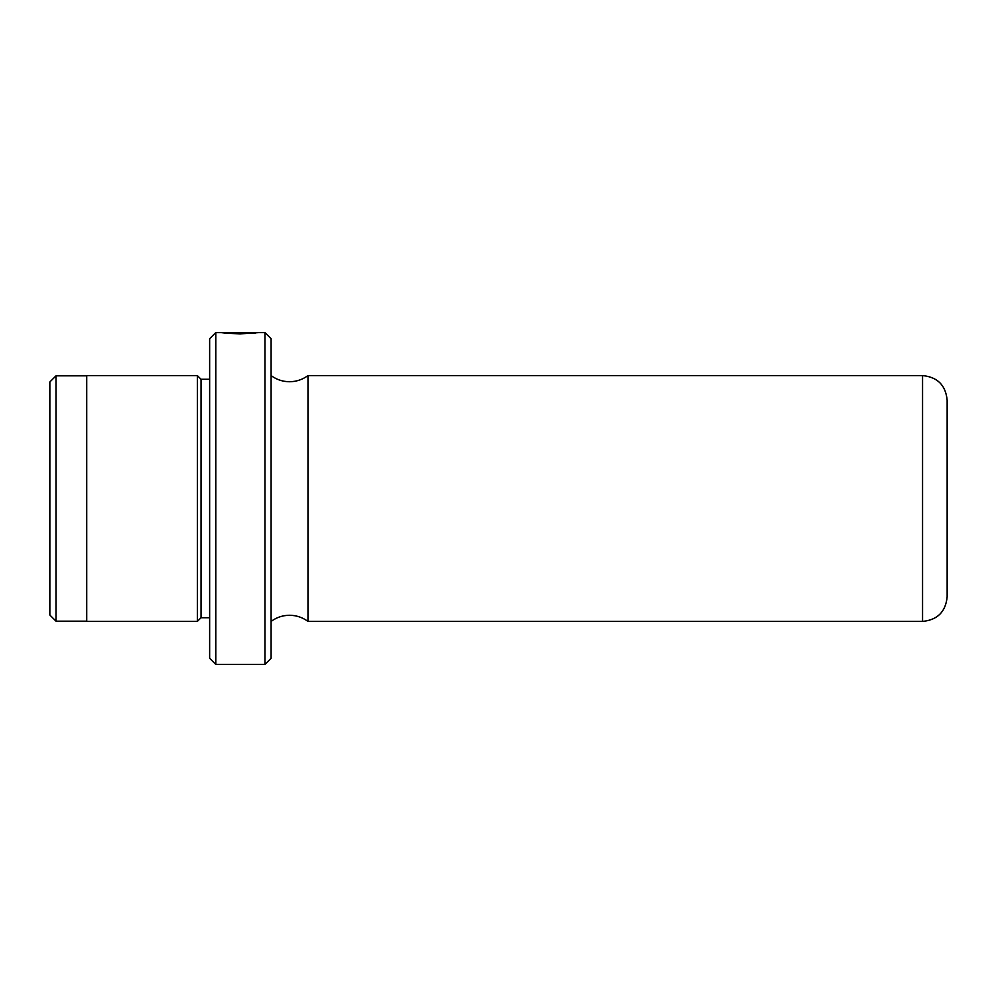 <?xml version="1.0" encoding="UTF-8"?>
<svg xmlns="http://www.w3.org/2000/svg" width="997" height="997" viewBox="0 0 997 997"><rect width="100%" height="100%" fill="white"/><g stroke="black" fill="none" stroke-linecap="round" stroke-linejoin="round"><path stroke-width="1.5" d="M215.788 332.562L215.788 664.438L209.644 658.294L209.644 338.706L215.788 332.562L255.456 333.06M240.078 333.148C259.905 332.462 259.905 332.549 240.078 333.409L227.914 333.359L240.078 333.845C264.866 332.524 264.866 332.412 240.078 333.521M259.295 332.562L255.456 332.873M55.994 621.168L49.85 615.024L49.85 381.976L55.994 375.832L55.994 621.168L86.727 621.168M264.953 332.562L271.097 338.706L271.097 658.294L264.953 664.438L264.953 332.562L259.245 332.562M307.973 375.582L922.561 375.582L922.561 621.418L307.973 621.418L307.973 375.582C302.49 379.62 296.346 381.677 289.541 381.726C282.724 381.677 276.58 379.62 271.097 375.582M922.561 375.582C937.492 377.04 945.692 385.228 947.15 400.171L947.15 596.829C945.692 611.772 937.492 619.96 922.561 621.418M225.197 333.11L241.997 332.711C244.477 332.774 244.477 332.848 241.997 332.923L241.997 333.222C249.437 332.911 249.437 332.699 241.997 332.599L220.96 332.599L225.197 333.11M241.997 333.222C249.437 332.911 249.437 332.699 241.997 332.599L241.997 332.711C244.477 332.774 244.477 332.848 241.997 332.923M209.644 617.729L201.045 617.729L201.045 379.271L197.356 375.582L86.727 375.582L86.727 621.418L197.356 621.418L197.356 375.582M271.097 621.418C276.58 617.38 282.724 615.323 289.541 615.274C296.346 615.323 302.49 617.38 307.973 621.418M209.644 379.271L201.045 379.271M86.727 375.832L55.994 375.832M201.045 617.729L197.356 621.418M264.953 664.438L215.788 664.438"/></g></svg>
